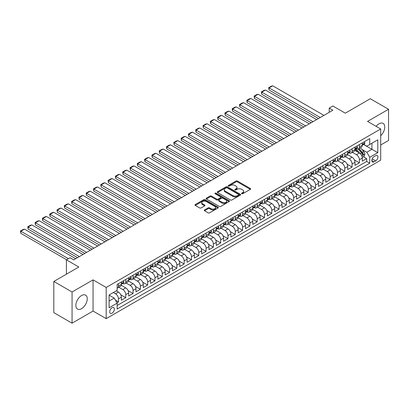 <?xml version="1.0" encoding="UTF-8"?>
<svg xmlns="http://www.w3.org/2000/svg" width="409" height="409" viewBox="0 0 409 409"><rect width="100%" height="100%" fill="white"/><g stroke="black" fill="none" stroke-linecap="round" stroke-linejoin="round"><path stroke-width="0.61" d="M241.719 193.733A0.711 0.409 0 0 0 242.721 193.733L250.334 189.336A1.012 0.583 0 0 0 250.63 188.922A1.012 0.583 0 0 0 250.334 188.508L237.435 181.059A1.012 0.583 0 0 0 236.003 181.059L228.391 185.456A0.711 0.409 0 0 0 228.181 185.747A0.711 0.409 0 0 0 228.391 186.039A0.711 0.409 0 0 0 229.393 186.039L230.379 185.466A3.241 1.871 0 0 1 234.965 185.466L236.039 186.09A3.241 1.871 0 0 1 236.99 187.414A3.241 1.871 0 0 1 236.039 188.738L235.052 189.306A0.711 0.409 0 0 0 234.843 189.597A0.711 0.409 0 0 0 235.052 189.883A0.711 0.409 0 0 0 236.054 189.883L237.041 189.316A3.241 1.871 0 0 1 241.627 189.316L242.701 189.934A3.241 1.871 0 0 1 243.652 191.259A3.241 1.871 0 0 1 242.701 192.583L241.719 193.155A0.711 0.409 0 0 0 241.509 193.442A0.711 0.409 0 0 0 241.719 193.733L241.719 193.155M81.555 308.683A8.052 4.647 120 0 0 86.815 301.586A8.052 4.647 120 0 0 85.583 295.134A8.052 4.647 120 0 0 81.555 295.533A8.052 4.647 120 0 0 76.294 302.629A8.052 4.647 120 0 0 77.531 309.081A8.052 4.647 120 0 0 81.555 308.683M380.702 135.696A8.052 4.647 120 0 0 383.085 123.375A8.052 4.647 120 0 0 379.061 123.774A8.052 4.647 120 0 0 376.162 126.355M112.035 313.171A3.303 1.907 120 0 0 114.193 310.262A3.303 1.907 120 0 0 113.687 307.614A3.303 1.907 120 0 0 112.035 307.778A3.303 1.907 120 0 0 109.878 310.692A3.303 1.907 120 0 0 110.384 313.335A3.303 1.907 120 0 0 112.035 313.171M204.541 209.94A1.012 0.583 0 0 0 204.244 210.354A1.012 0.583 0 0 0 204.541 210.768L208.161 212.859A1.012 0.583 0 0 0 209.597 212.859L218.053 207.976A1.012 0.583 0 0 0 218.35 207.562A1.012 0.583 0 0 0 218.053 207.148L205.154 199.699A1.012 0.583 0 0 0 203.718 199.699L195.262 204.582A1.012 0.583 0 0 0 194.965 204.996A1.012 0.583 0 0 0 195.262 205.41L199.633 207.936A1.012 0.583 0 0 0 201.07 207.936L204.689 205.845A1.012 0.583 0 0 0 204.986 205.43A1.012 0.583 0 0 0 204.689 205.016L202.516 203.764A2.71 1.564 0 0 1 201.724 202.659A2.71 1.564 0 0 1 203.401 201.213A2.71 1.564 0 0 1 206.351 201.55L214.843 206.453A2.71 1.564 0 0 1 215.64 207.562A2.71 1.564 0 0 1 213.963 209.009A2.71 1.564 0 0 1 211.008 208.667L209.597 207.849A1.012 0.583 0 0 0 208.161 207.849L204.541 209.94L204.541 210.768L208.161 208.692L208.161 207.849M380.702 144.996L388.55 140.466L388.55 109.275L370.298 98.733L345.293 113.17L332.88 106.008L329.23 108.114L332.88 110.22L73.707 259.853L70.057 257.747L66.406 259.853L66.406 274.183M72.066 291.99L72.066 323.187L93.058 311.065L93.058 279.874L72.066 291.99L53.814 281.453L78.819 267.021L66.406 259.853M93.058 279.874L106.197 287.461L380.702 128.978L380.702 160.17L106.197 318.652L106.197 287.461M388.55 109.275L367.558 121.391L380.702 128.978M230.451 199.991A1.012 0.583 0 0 0 231.883 199.991L240.339 195.108A1.012 0.583 0 0 0 240.635 194.694A1.012 0.583 0 0 0 240.339 194.28L227.44 186.831A1.012 0.583 0 0 0 226.008 186.831L217.552 191.714A1.012 0.583 0 0 0 217.251 192.128A1.012 0.583 0 0 0 217.552 192.542L230.451 199.991M215.359 193.886A0.711 0.409 0 0 1 216.08 193.984L216.08 193.14L229.193 200.712A1.012 0.583 0 0 1 229.49 201.126A1.012 0.583 0 0 1 229.193 201.54L220.737 206.422A1.012 0.583 0 0 1 219.306 206.422L206.407 198.978L210.027 196.903L210.027 196.059L206.407 198.15A1.012 0.583 0 0 0 206.11 198.564A1.012 0.583 0 0 0 206.407 198.978L206.407 198.15M210.027 196.903A1.012 0.583 0 0 1 211.458 196.903L211.458 196.059A1.012 0.583 0 0 0 210.027 196.059M211.458 196.059L216.688 199.081A1.012 0.583 0 0 0 218.125 199.081L220.523 197.695A1.012 0.583 0 0 0 220.819 197.281A1.012 0.583 0 0 0 220.523 196.867L215.078 193.723A0.711 0.409 0 0 1 214.868 193.431A0.711 0.409 0 0 1 215.308 193.053A0.711 0.409 0 0 1 216.08 193.14M72.066 323.187L53.814 312.645L53.814 281.453M116.948 302.793L118.462 301.919L115.43 300.17M113.349 292.522L115.542 293.785A4.131 2.382 60 0 1 118.462 298.841L121.381 297.159L121.381 300.232L125.762 297.706L120.824 294.853M118.794 287.23L122.843 289.567A4.131 2.382 60 0 1 125.762 294.628L128.682 292.941L128.682 296.019L133.063 293.488L128.124 290.641M126.095 283.018L130.144 285.354A4.131 2.382 60 0 1 133.063 290.41L135.982 288.728L135.982 291.801L140.364 289.275L135.425 286.423M133.395 278.805L137.444 281.141A4.131 2.382 60 0 1 140.364 286.198L143.283 284.511L143.283 287.588L147.664 285.058L142.726 282.21M140.696 274.587L144.745 276.924A4.131 2.382 60 0 1 147.664 281.98L150.584 280.298L150.584 283.376L154.965 280.845L150.026 277.992M147.997 270.375L152.046 272.711A4.131 2.382 60 0 1 154.965 277.767L157.884 276.08L157.884 279.158L162.266 276.627L157.327 273.779M155.297 266.157L159.346 268.493A4.131 2.382 60 0 1 162.266 273.555L165.185 271.867L165.185 274.945L169.566 272.414L164.628 269.562M162.598 261.944L166.647 264.28A4.131 2.382 60 0 1 169.566 269.337L172.486 267.65L172.486 270.727L176.867 268.202L171.928 265.349M169.899 257.726L173.948 260.063A4.131 2.382 60 0 1 176.867 265.124L179.786 263.437L179.786 266.515L184.168 263.984L179.229 261.136M177.199 253.514L181.248 255.85A4.131 2.382 60 0 1 184.168 260.906L187.087 259.219L187.087 262.297L191.468 259.771L186.53 256.918M184.5 249.296L188.549 251.632A4.131 2.382 60 0 1 191.468 256.694L194.387 255.006L194.387 258.084L198.769 255.553L193.83 252.706M191.801 245.083L195.85 247.419A4.131 2.382 60 0 1 198.769 252.476L201.688 250.794L201.688 253.866L206.07 251.341L201.131 248.488M199.101 240.87L203.15 243.207A4.131 2.382 60 0 1 206.07 248.263L208.989 246.576L208.989 249.654L213.37 247.123L208.432 244.275M206.402 236.653L210.451 238.989A4.131 2.382 60 0 1 213.37 244.045L216.289 242.363L216.289 245.436L220.671 242.91L215.732 240.057M213.702 232.44L217.752 234.776A4.131 2.382 60 0 1 220.671 239.832L223.59 238.145L223.59 241.223L227.971 238.692L223.033 235.845M221.003 228.222L225.052 230.558A4.131 2.382 60 0 1 227.971 235.62L230.891 233.933L230.891 237.01L235.272 234.48L230.333 231.627M228.304 224.009L232.353 226.346A4.131 2.382 60 0 1 235.272 231.402L238.191 229.715L238.191 232.793L242.573 230.262L237.634 227.414M235.604 219.791L239.654 222.128A4.131 2.382 60 0 1 242.573 227.189L245.492 225.502L245.492 228.58L249.873 226.049L244.935 223.196M242.905 215.579L246.954 217.915A4.131 2.382 60 0 1 249.873 222.971L252.793 221.284L252.793 224.362L257.174 221.836L252.235 218.984M250.206 211.361L254.255 213.697A4.131 2.382 60 0 1 257.174 218.759L260.093 217.072L260.093 220.149L264.475 217.619L259.536 214.771M257.506 207.148L261.555 209.485A4.131 2.382 60 0 1 264.475 214.541L267.394 212.854L267.394 215.932L271.775 213.406L266.837 210.553M264.807 202.93L268.856 205.267A4.131 2.382 60 0 1 271.775 210.328L274.695 208.641L274.695 211.719L279.076 209.188L274.137 206.34M272.108 198.718L276.157 201.054A4.131 2.382 60 0 1 279.076 206.11L281.995 204.428L281.995 207.501L286.377 204.975L281.438 202.123M279.408 194.505L283.457 196.841A4.131 2.382 60 0 1 286.377 201.898L289.296 200.211L289.296 203.288L293.677 200.758L288.739 197.91M286.709 190.287L290.758 192.624A4.131 2.382 60 0 1 293.677 197.68L296.597 195.998L296.597 199.076L300.978 196.545L296.039 193.692M294.01 186.075L298.059 188.411A4.131 2.382 60 0 1 300.978 193.467L303.897 191.78L303.897 194.858L308.279 192.327L303.34 189.479M301.31 181.857L305.359 184.193A4.131 2.382 60 0 1 308.279 189.255L311.198 187.567L311.198 190.645L315.579 188.114L310.641 185.262M308.611 177.644L312.66 179.98A4.131 2.382 60 0 1 315.579 185.037L318.499 183.35L318.499 186.427L322.88 183.902L317.941 181.049M315.912 173.426L319.961 175.763A4.131 2.382 60 0 1 322.88 180.824L325.799 179.137L325.799 182.215L330.181 179.684L325.242 176.831M323.212 169.214L327.261 171.55A4.131 2.382 60 0 1 330.181 176.606L333.1 174.919L333.1 177.997L337.481 175.471L332.543 172.618M330.513 164.996L334.562 167.332A4.131 2.382 60 0 1 337.481 172.393L340.4 170.706L340.4 173.784L344.782 171.253L339.843 168.406M337.814 160.783L341.863 163.119A4.131 2.382 60 0 1 344.782 168.176L347.701 166.494L347.701 169.566L352.083 167.041L347.144 164.188M345.114 156.565L349.163 158.907A4.131 2.382 60 0 1 352.083 163.963L355.002 162.276L355.002 165.354L359.383 162.823L359.383 159.745A4.131 2.382 -120 0 0 356.464 154.689L352.415 152.352M354.445 159.975L359.383 162.823M121.381 297.159A4.131 2.382 -120 0 0 118.462 292.098L116.274 290.835M128.682 292.941A4.131 2.382 -120 0 0 125.762 287.885L121.248 285.277M135.982 288.728A4.131 2.382 -120 0 0 133.063 283.667L128.549 281.06M143.283 284.511A4.131 2.382 -120 0 0 140.364 279.454L135.849 276.847M150.584 280.298A4.131 2.382 -120 0 0 147.664 275.237L143.15 272.629M157.884 276.08A4.131 2.382 -120 0 0 154.965 271.024L150.451 268.416M165.185 271.867A4.131 2.382 -120 0 0 162.266 266.806L157.751 264.204M172.486 267.65A4.131 2.382 -120 0 0 169.566 262.593L165.052 259.986M179.786 263.437A4.131 2.382 -120 0 0 176.867 258.381L172.353 255.773M187.087 259.219A4.131 2.382 -120 0 0 184.168 254.163L179.653 251.555M194.387 255.006A4.131 2.382 -120 0 0 191.468 249.95L186.954 247.343M201.688 250.794A4.131 2.382 -120 0 0 198.769 245.732L194.255 243.125M208.989 246.576A4.131 2.382 -120 0 0 206.07 241.52L201.555 238.912M216.289 242.363A4.131 2.382 -120 0 0 213.37 237.302L208.856 234.694M223.59 238.145A4.131 2.382 -120 0 0 220.671 233.089L216.156 230.482M230.891 233.933A4.131 2.382 -120 0 0 227.971 228.871L223.457 226.269M238.191 229.715A4.131 2.382 -120 0 0 235.272 224.659L230.758 222.051M245.492 225.502A4.131 2.382 -120 0 0 242.573 220.441L238.058 217.839M252.793 221.284A4.131 2.382 -120 0 0 249.873 216.228L245.359 213.621M260.093 217.072A4.131 2.382 -120 0 0 257.174 212.015L252.66 209.408M267.394 212.854A4.131 2.382 -120 0 0 264.475 207.798L259.96 205.19M274.695 208.641A4.131 2.382 -120 0 0 271.775 203.585L267.261 200.977M281.995 204.428A4.131 2.382 -120 0 0 279.076 199.367L274.562 196.76M289.296 200.211A4.131 2.382 -120 0 0 286.377 195.154L281.862 192.547M296.597 195.998A4.131 2.382 -120 0 0 293.677 190.937L289.163 188.329M303.897 191.78A4.131 2.382 -120 0 0 300.978 186.724L296.464 184.116M311.198 187.567A4.131 2.382 -120 0 0 308.279 182.506L303.764 179.904M318.499 183.35A4.131 2.382 -120 0 0 315.579 178.293L311.065 175.686M325.799 179.137A4.131 2.382 -120 0 0 322.88 174.081L318.366 171.473M333.1 174.919A4.131 2.382 -120 0 0 330.181 169.863L325.666 167.255M340.4 170.706A4.131 2.382 -120 0 0 337.481 165.65L332.967 163.043M347.701 166.494A4.131 2.382 -120 0 0 344.782 161.432L340.268 158.825M355.002 162.276A4.131 2.382 -120 0 0 352.083 157.22L347.568 154.612M375.666 155.66L374.056 156.586A3.2 1.846 120 0 0 371.965 159.408A3.2 1.846 120 0 0 372.456 161.969A3.2 1.846 120 0 0 374.056 161.811L375.666 160.885A3.2 1.846 120 0 0 377.758 158.063A3.2 1.846 120 0 0 377.267 155.502A3.2 1.846 120 0 0 375.666 155.66M109.116 301.034L114.229 298.084L117.148 303.141L117.148 309.04L369.751 163.201L369.751 157.301L366.832 152.245L361.929 149.418M117.148 303.141L109.116 307.778L109.116 294.966L117.148 290.329L117.148 284.429L369.751 138.59L369.751 144.489L377.783 139.852L377.783 152.664L369.751 157.301M122.802 283.478L122.843 283.498A4.131 2.382 60 0 0 124.909 283.703L127.828 282.016A4.131 2.382 -120 0 0 128.682 280.129L128.682 277.767M130.103 279.26L130.144 279.286A4.131 2.382 60 0 0 132.209 279.49L135.128 277.803A4.131 2.382 -120 0 0 135.982 275.911L135.982 273.555M137.404 275.047L137.444 275.068A4.131 2.382 60 0 0 139.51 275.272L142.429 273.59A4.131 2.382 -120 0 0 143.283 271.699L143.283 269.337M144.704 270.835L144.745 270.855A4.131 2.382 60 0 0 146.811 271.06L149.73 269.373A4.131 2.382 -120 0 0 150.584 267.481L150.584 265.124M152.005 266.617L152.046 266.637A4.131 2.382 60 0 0 154.111 266.842L157.03 265.16A4.131 2.382 -120 0 0 157.884 263.268L157.884 260.906M159.305 262.404L159.346 262.425A4.131 2.382 60 0 0 161.412 262.629L164.331 260.942A4.131 2.382 -120 0 0 165.185 259.05L165.185 256.694M166.606 258.186L166.647 258.212A4.131 2.382 60 0 0 168.713 258.416L171.632 256.729A4.131 2.382 -120 0 0 172.486 254.838L172.486 252.476M173.907 253.974L173.948 253.994A4.131 2.382 60 0 0 176.013 254.199L178.932 252.511A4.131 2.382 -120 0 0 179.786 250.625L179.786 248.263M181.207 249.756L181.248 249.781A4.131 2.382 60 0 0 183.314 249.986L186.233 248.299A4.131 2.382 -120 0 0 187.087 246.407L187.087 244.045M188.508 245.543L188.549 245.564A4.131 2.382 60 0 0 190.614 245.768L193.534 244.081A4.131 2.382 -120 0 0 194.387 242.194L194.387 239.832M195.809 241.325L195.85 241.351A4.131 2.382 60 0 0 197.915 241.555L200.834 239.868A4.131 2.382 -120 0 0 201.688 237.977L201.688 235.615M203.109 237.113L203.15 237.133A4.131 2.382 60 0 0 205.216 237.338L208.135 235.656A4.131 2.382 -120 0 0 208.989 233.764L208.989 231.402M210.41 232.9L210.451 232.92A4.131 2.382 60 0 0 212.516 233.125L215.436 231.438A4.131 2.382 -120 0 0 216.289 229.546L216.289 227.189M217.711 228.682L217.752 228.703A4.131 2.382 60 0 0 219.817 228.907L222.736 227.225A4.131 2.382 -120 0 0 223.59 225.333L223.59 222.971M225.011 224.469L225.052 224.49A4.131 2.382 60 0 0 227.118 224.694L230.037 223.007A4.131 2.382 -120 0 0 230.891 221.116L230.891 218.759M232.312 220.252L232.353 220.272A4.131 2.382 60 0 0 234.418 220.477L237.338 218.795A4.131 2.382 -120 0 0 238.191 216.903L238.191 214.541M239.613 216.039L239.654 216.059A4.131 2.382 60 0 0 241.719 216.264L244.638 214.577A4.131 2.382 -120 0 0 245.492 212.685L245.492 210.328M246.913 211.821L246.954 211.847A4.131 2.382 60 0 0 249.02 212.051L251.939 210.364A4.131 2.382 -120 0 0 252.793 208.472L252.793 206.11M254.214 207.608L254.255 207.629A4.131 2.382 60 0 0 256.32 207.833L259.24 206.146A4.131 2.382 -120 0 0 260.093 204.26L260.093 201.898M261.515 203.391L261.555 203.416A4.131 2.382 60 0 0 263.621 203.621L266.54 201.934A4.131 2.382 -120 0 0 267.394 200.042L267.394 197.68M268.815 199.178L268.856 199.198A4.131 2.382 60 0 0 270.922 199.403L273.841 197.716A4.131 2.382 -120 0 0 274.695 195.829L274.695 193.467M276.116 194.96L276.157 194.986A4.131 2.382 60 0 0 278.222 195.19L281.141 193.503A4.131 2.382 -120 0 0 281.995 191.611L281.995 189.255M283.417 190.747L283.457 190.768A4.131 2.382 60 0 0 285.523 190.972L288.442 189.29A4.131 2.382 -120 0 0 289.296 187.399L289.296 185.037M290.717 186.535L290.758 186.555A4.131 2.382 60 0 0 292.824 186.76L295.743 185.072A4.131 2.382 -120 0 0 296.597 183.181L296.597 180.824M298.018 182.317L298.059 182.337A4.131 2.382 60 0 0 300.124 182.542L303.043 180.86A4.131 2.382 -120 0 0 303.897 178.968L303.897 176.606M305.319 178.104L305.359 178.125A4.131 2.382 60 0 0 307.425 178.329L310.344 176.642A4.131 2.382 -120 0 0 311.198 174.75L311.198 172.393M312.619 173.886L312.66 173.912A4.131 2.382 60 0 0 314.726 174.116L317.645 172.429A4.131 2.382 -120 0 0 318.499 170.538L318.499 168.176M319.92 169.674L319.961 169.694A4.131 2.382 60 0 0 322.026 169.899L324.945 168.211A4.131 2.382 -120 0 0 325.799 166.325L325.799 163.963M327.22 165.456L327.261 165.481A4.131 2.382 60 0 0 329.327 165.686L332.246 163.999A4.131 2.382 -120 0 0 333.1 162.107L333.1 159.745M334.521 161.243L334.562 161.264A4.131 2.382 60 0 0 336.627 161.468L339.547 159.781A4.131 2.382 -120 0 0 340.4 157.894L340.4 155.532M341.822 157.025L341.863 157.051A4.131 2.382 60 0 0 343.928 157.255L346.847 155.568A4.131 2.382 -120 0 0 347.701 153.677L347.701 151.315M349.122 152.813L349.163 152.833A4.131 2.382 60 0 0 351.229 153.038L354.148 151.356A4.131 2.382 -120 0 0 355.002 149.464L355.002 147.102M117.148 305.503L366.684 161.432L366.684 158.61L362.302 161.136L362.302 158.063A4.131 2.382 -120 0 0 359.383 153.002L354.869 150.394M356.423 148.6L356.464 148.62A4.131 2.382 -120 0 0 358.529 148.825A4.131 2.382 -120 0 0 359.383 146.933L359.383 144.571M358.529 148.825L361.449 147.138A4.131 2.382 -120 0 0 362.302 145.246L362.302 142.889M118.462 283.667L118.462 286.029A4.131 2.382 60 0 1 117.608 287.921A4.131 2.382 60 0 1 117.148 288.084M117.608 287.921L120.527 286.234A4.131 2.382 -120 0 0 121.381 284.342L121.381 281.98M125.762 279.454L125.762 281.811A4.131 2.382 60 0 1 124.909 283.703M133.063 275.237L133.063 277.599A4.131 2.382 60 0 1 132.209 279.49M140.364 271.024L140.364 273.386A4.131 2.382 60 0 1 139.51 275.272M147.664 266.806L147.664 269.168A4.131 2.382 60 0 1 146.811 271.06M154.965 262.593L154.965 264.955A4.131 2.382 60 0 1 154.111 266.842M162.266 258.381L162.266 260.738A4.131 2.382 60 0 1 161.412 262.629M169.566 254.163L169.566 256.525A4.131 2.382 60 0 1 168.713 258.416M176.867 249.95L176.867 252.307A4.131 2.382 60 0 1 176.013 254.199M184.168 245.732L184.168 248.094A4.131 2.382 60 0 1 183.314 249.986M191.468 241.52L191.468 243.876A4.131 2.382 60 0 1 190.614 245.768M198.769 237.302L198.769 239.664A4.131 2.382 60 0 1 197.915 241.555M206.07 233.089L206.07 235.451A4.131 2.382 60 0 1 205.216 237.338M213.37 228.871L213.37 231.233A4.131 2.382 60 0 1 212.516 233.125M220.671 224.659L220.671 227.021A4.131 2.382 60 0 1 219.817 228.907M227.971 220.441L227.971 222.803A4.131 2.382 60 0 1 227.118 224.694M235.272 216.228L235.272 218.59A4.131 2.382 60 0 1 234.418 220.477M242.573 212.015L242.573 214.372A4.131 2.382 60 0 1 241.719 216.264M249.873 207.798L249.873 210.16A4.131 2.382 60 0 1 249.02 212.051M257.174 203.585L257.174 205.942A4.131 2.382 60 0 1 256.32 207.833M264.475 199.367L264.475 201.729A4.131 2.382 60 0 1 263.621 203.621M271.775 195.154L271.775 197.511A4.131 2.382 60 0 1 270.922 199.403M279.076 190.937L279.076 193.299A4.131 2.382 60 0 1 278.222 195.19M286.377 186.724L286.377 189.086A4.131 2.382 60 0 1 285.523 190.972M293.677 182.506L293.677 184.868A4.131 2.382 60 0 1 292.824 186.76M300.978 178.293L300.978 180.655A4.131 2.382 60 0 1 300.124 182.542M308.279 174.076L308.279 176.437A4.131 2.382 60 0 1 307.425 178.329M315.579 169.863L315.579 172.225A4.131 2.382 60 0 1 314.726 174.116M322.88 165.65L322.88 168.007A4.131 2.382 60 0 1 322.026 169.899M330.181 161.432L330.181 163.794A4.131 2.382 60 0 1 329.327 165.686M337.481 157.22L337.481 159.576A4.131 2.382 60 0 1 336.627 161.468M344.782 153.002L344.782 155.364A4.131 2.382 60 0 1 343.928 157.255M352.083 148.789L352.083 151.146A4.131 2.382 60 0 1 351.229 153.038M352.083 163.963L352.083 167.041M344.782 168.176L344.782 171.253M337.481 172.393L337.481 175.471M330.181 176.606L330.181 179.684M322.88 180.824L322.88 183.902M315.579 185.037L315.579 188.114M308.279 189.255L308.279 192.327M300.978 193.467L300.978 196.545M293.677 197.68L293.677 200.758M286.377 201.898L286.377 204.975M279.076 206.11L279.076 209.188M271.775 210.328L271.775 213.406M264.475 214.541L264.475 217.619M257.174 218.759L257.174 221.836M249.873 222.971L249.873 226.049M242.573 227.189L242.573 230.262M235.272 231.402L235.272 234.48M227.971 235.62L227.971 238.692M220.671 239.832L220.671 242.91M213.37 244.045L213.37 247.123M206.07 248.263L206.07 251.341M198.769 252.476L198.769 255.553M191.468 256.694L191.468 259.771M184.168 260.906L184.168 263.984M176.867 265.124L176.867 268.202M169.566 269.337L169.566 272.414M162.266 273.555L162.266 276.627M154.965 277.767L154.965 280.845M147.664 281.98L147.664 285.058M140.364 286.198L140.364 289.275M133.063 290.41L133.063 293.488M125.762 294.628L125.762 297.706M118.462 298.841L118.462 301.919M114.229 298.084L109.116 295.134M366.832 152.245L371.939 149.295L371.939 143.227L377.783 139.852M363.581 144.469L377.783 152.664M363.724 144.382L366.832 146.177L369.751 144.489M93.058 311.065L106.197 318.652M329.23 108.114L329.23 112.327M363.361 156.693L366.684 158.61M366.684 161.432L369.751 163.201M242 193.83L242.701 193.426A3.241 1.871 0 0 0 243.652 192.102L243.652 191.259M236.99 187.414L236.99 188.258A3.241 1.871 0 0 1 236.039 189.582L235.339 189.986M250.334 188.508L250.334 189.336L237.435 181.903A1.012 0.583 0 0 0 236.003 181.903L228.672 186.136M240.323 195.113L227.44 187.675A1.012 0.583 0 0 0 226.008 187.675L217.562 192.552M238.544 194.986A0.711 0.409 0 0 0 238.754 194.694A0.711 0.409 0 0 0 238.544 194.403L227.225 187.869A0.711 0.409 0 0 0 226.223 187.869L225.18 188.467A3.241 1.871 0 0 0 224.234 189.791A3.241 1.871 0 0 0 225.18 191.115L232.92 195.584A3.241 1.871 0 0 0 237.506 195.584L238.544 194.986L238.544 195.824A0.711 0.409 0 0 0 238.754 195.538L238.754 194.694M224.234 189.791L224.234 190.635A3.241 1.871 0 0 0 225.18 191.959L225.18 191.115M238.544 195.824L237.506 196.427A3.241 1.871 0 0 1 232.92 196.427L225.18 191.959M211.458 196.903L216.688 199.924A1.012 0.583 0 0 0 218.125 199.924L220.523 198.539A1.012 0.583 0 0 0 220.819 198.125L220.819 197.281M216.08 193.984L229.183 201.55M222.118 202.215A2.71 1.564 0 0 0 225.073 202.552A2.71 1.564 0 0 0 226.744 201.105A2.71 1.564 0 0 0 225.952 200.001L222.961 198.273A1.012 0.583 0 0 0 221.525 198.273L219.127 199.658A1.012 0.583 0 0 0 218.83 200.073A1.012 0.583 0 0 0 219.127 200.487L222.118 202.215L222.118 203.058A2.71 1.564 0 0 0 225.073 203.396A2.71 1.564 0 0 0 226.744 201.949L226.744 201.105M218.83 200.073L218.83 200.916A1.012 0.583 0 0 0 219.127 201.33L219.127 200.487M222.118 203.058L219.127 201.33M215.64 207.562L215.64 208.406A2.71 1.564 0 0 1 213.963 209.848A2.71 1.564 0 0 1 211.008 209.51L209.597 208.692A1.012 0.583 0 0 0 208.161 208.692M201.724 202.659L201.724 203.503A2.71 1.564 0 0 0 202.516 204.607L202.516 203.764M204.689 205.016L204.689 205.845L202.516 204.607M218.053 207.148L218.053 207.976L205.154 200.543A1.012 0.583 0 0 0 203.718 200.543L195.277 205.415L195.262 204.582M362.241 157.337L364.128 156.248L364.859 154.142A2.735 1.58 -120 0 0 363.795 151.57L360.457 147.71M359.787 153.268L355.978 148.856M269.076 106.892L303.861 126.974L254.475 98.462L254.071 96.12L256.627 94.648L258.125 94.244L254.475 96.355L254.475 98.462M357.619 151.984L355.406 149.423A6.554 3.783 -120 0 0 355.206 149.193M358.156 148.973L361.53 152.879A2.735 1.58 60 0 1 362.507 154.766C362.916 155.313 363.207 155.144 363.381 154.259A2.735 1.58 -120 0 0 362.405 152.373L359.071 148.513M358.356 148.907L361.98 153.104A1.396 0.803 60 0 1 362.333 153.651L363.381 154.259M362.507 154.766L362.706 155.088M320.288 117.49L269.076 87.925L269.076 90.031L318.463 118.544M364.24 141.77L364.859 142.843A2.735 1.58 60 0 1 364.291 144.055L362.906 144.858A2.735 1.58 -120 0 0 363.381 144.224L363.325 143.983M323.938 115.384L272.726 85.813L269.076 87.925L268.672 87.69L271.228 86.217L272.726 85.813M362.394 144.985L362.405 144.985A2.735 1.58 -120 0 0 362.906 144.858M363.028 144.024L363.381 144.224L362.507 144.73A2.735 1.58 60 0 1 362.302 145.123M269.076 90.031L268.672 87.69M312.987 121.708L261.775 92.137L261.775 94.244L311.162 122.761M356.939 145.987L357.558 147.061A2.735 1.58 60 0 1 356.991 148.273L355.605 149.07A2.735 1.58 -120 0 0 356.081 148.441L356.024 148.196M316.638 119.597L265.426 90.031L261.775 92.137L261.371 91.907L263.928 90.43L265.426 90.031M355.094 149.198L355.104 149.198A2.735 1.58 -120 0 0 355.605 149.07M355.728 148.237L356.081 148.441L355.206 148.948A2.735 1.58 60 0 1 355.002 149.336M261.775 94.244L261.371 91.907M305.687 125.921L254.071 96.12M349.639 150.2L350.257 151.274A2.735 1.58 60 0 1 349.69 152.485L348.304 153.288A2.735 1.58 -120 0 0 348.78 152.654L348.724 152.414M309.337 123.815L258.125 94.244M347.793 153.416L347.803 153.416A2.735 1.58 -120 0 0 348.304 153.288M348.427 152.45L348.78 152.654L347.906 153.16A2.735 1.58 60 0 1 347.701 153.549M298.386 130.139L247.174 100.568L247.174 102.674L296.561 131.192M342.338 154.413L342.957 155.492A2.735 1.58 60 0 1 342.389 156.698L341.004 157.501A2.735 1.58 -120 0 0 341.479 156.872L341.423 156.627M302.036 128.027L250.824 98.462L247.174 100.568L246.77 100.338L249.326 98.86L250.824 98.462M340.493 157.629L340.503 157.629A2.735 1.58 -120 0 0 341.004 157.501M341.126 156.667L341.479 156.872L340.605 157.378A2.735 1.58 60 0 1 340.4 157.767M247.174 102.674L246.77 100.338M291.085 134.351L239.873 104.786L239.873 106.892L289.26 135.405M335.037 158.631L335.656 159.704A2.735 1.58 60 0 1 335.089 160.916L333.703 161.719A2.735 1.58 -120 0 0 334.179 161.085L334.122 160.844M294.736 132.245L243.524 102.674L239.873 104.786L239.469 104.551L242.026 103.078L243.524 102.674M333.192 161.846L333.202 161.846A2.735 1.58 -120 0 0 333.703 161.719M333.826 160.88L334.179 161.085L333.304 161.591A2.735 1.58 60 0 1 333.1 161.979M239.873 106.892L239.469 104.551M283.785 138.564L232.573 108.998L232.573 111.105L281.959 139.622M327.737 162.843L328.355 163.922A2.735 1.58 60 0 1 327.788 165.129L326.402 165.931A2.735 1.58 -120 0 0 326.878 165.302L326.822 165.057M287.435 136.458L236.223 106.892L232.573 108.998L232.169 108.768L234.725 107.291L236.223 106.892M325.891 166.059L325.901 166.059A2.735 1.58 -120 0 0 326.402 165.931M326.525 165.098L326.878 165.302L326.004 165.809A2.735 1.58 60 0 1 325.799 166.197M232.573 111.105L232.169 108.768M276.484 142.782L225.272 113.211L225.272 115.323L274.659 143.835M320.436 167.061L321.055 168.135A2.735 1.58 60 0 1 320.487 169.346L319.102 170.144A2.735 1.58 -120 0 0 319.577 169.515L319.521 169.275M280.134 140.676L228.922 111.105L225.272 113.211L224.868 112.981L227.424 111.509L228.922 111.105M318.591 170.272L318.601 170.272A2.735 1.58 -120 0 0 319.102 170.144M319.224 169.311L319.577 169.515L318.703 170.021A2.735 1.58 60 0 1 318.499 170.41M225.272 115.323L224.868 112.981M269.183 146.995L217.971 117.429L217.971 119.535L267.358 148.048M313.136 171.274L313.754 172.347A2.735 1.58 60 0 1 313.187 173.559L311.801 174.362A2.735 1.58 -120 0 0 312.277 173.733L312.22 173.488M272.834 144.888L221.622 115.323L217.971 117.429L217.568 117.199L220.124 115.721L221.622 115.323M311.29 174.49L311.3 174.49A2.735 1.58 -120 0 0 311.801 174.362M311.924 173.528L312.277 173.733L311.402 174.239A2.735 1.58 60 0 1 311.198 174.628M217.971 119.535L217.568 117.199M261.883 151.212L210.671 121.642L210.671 123.753L260.058 152.266M305.835 175.492L306.453 176.565A2.735 1.58 60 0 1 305.886 177.777L304.5 178.575A2.735 1.58 -120 0 0 304.976 177.946L304.92 177.705M265.533 149.106L214.321 119.535L210.671 121.642L210.267 121.412L212.823 119.934L214.321 119.535M303.989 178.702L303.999 178.702A2.735 1.58 -120 0 0 304.5 178.575M304.623 177.741L304.976 177.946L304.102 178.452A2.735 1.58 60 0 1 303.897 178.84M210.671 123.753L210.267 121.412M254.582 155.425L203.37 125.86L203.37 127.966L252.757 156.478M298.534 179.704L299.153 180.778A2.735 1.58 60 0 1 298.585 181.99L297.2 182.792A2.735 1.58 -120 0 0 297.675 182.158L297.619 181.918M258.232 153.319L207.02 123.753L203.37 125.86L202.966 125.624L205.522 124.152L207.02 123.753M296.689 182.92L296.699 182.92A2.735 1.58 -120 0 0 297.2 182.792M297.323 181.959L297.675 182.158L296.801 182.665A2.735 1.58 60 0 1 296.597 183.058M203.37 127.966L202.966 125.624M247.281 159.643L196.069 130.072L196.069 132.179L245.456 160.696M291.234 183.922L291.852 184.996A2.735 1.58 60 0 1 291.285 186.207L289.899 187.005A2.735 1.58 -120 0 0 290.375 186.376L290.318 186.131M250.932 157.537L199.72 127.966L196.069 130.072L195.666 129.842L198.222 128.365L199.72 127.966M289.388 187.133L289.398 187.133A2.735 1.58 -120 0 0 289.899 187.005M290.022 186.172L290.375 186.376L289.5 186.882A2.735 1.58 60 0 1 289.296 187.271M196.069 132.179L195.666 129.842M239.981 163.856L188.769 134.29L188.769 136.396L238.156 164.909M283.933 188.135L284.552 189.209A2.735 1.58 60 0 1 283.984 190.42L282.599 191.223A2.735 1.58 -120 0 0 283.074 190.589L283.018 190.349M243.631 161.749L192.419 132.179L188.769 134.29L188.365 134.055L190.921 132.582L192.419 132.179M282.087 191.351L282.098 191.351A2.735 1.58 -120 0 0 282.599 191.223M282.721 190.389L283.074 190.589L282.2 191.095A2.735 1.58 60 0 1 281.995 191.484M188.769 136.396L188.365 134.055M232.68 168.073L181.468 138.503L181.468 140.609L230.855 169.127M276.632 192.348L277.251 193.426A2.735 1.58 60 0 1 276.683 194.633L275.298 195.436A2.735 1.58 -120 0 0 275.773 194.807L275.717 194.561M236.33 165.962L185.119 136.396L181.468 138.503L181.064 138.273L183.621 136.795L185.119 136.396M274.787 195.563L274.797 195.563A2.735 1.58 -120 0 0 275.298 195.436M275.421 194.602L275.773 194.807L274.899 195.313A2.735 1.58 60 0 1 274.695 195.701M181.468 140.609L181.064 138.273M225.379 172.286L174.168 142.721L174.168 144.827L223.554 173.339M269.332 196.565L269.95 197.639A2.735 1.58 60 0 1 269.383 198.851L267.997 199.653A2.735 1.58 -120 0 0 268.473 199.019L268.416 198.779M229.03 170.18L177.818 140.609L174.168 142.721L173.764 142.485L176.32 141.013L177.818 140.609M267.486 199.781L267.496 199.781A2.735 1.58 -120 0 0 267.997 199.653M268.12 198.815L268.473 199.019L267.598 199.526A2.735 1.58 60 0 1 267.394 199.914M174.168 144.827L173.764 142.485M218.079 176.504L166.867 146.933L166.867 149.04L216.254 177.557M262.031 200.778L262.65 201.857A2.735 1.58 60 0 1 262.082 203.063L260.697 203.866A2.735 1.58 -120 0 0 261.172 203.237L261.116 202.992M221.729 174.392L170.517 144.827L166.867 146.933L166.463 146.703L169.019 145.226L170.517 144.827M260.185 203.994L260.196 203.994A2.735 1.58 -120 0 0 260.697 203.866M260.819 203.033L261.172 203.237L260.298 203.743A2.735 1.58 60 0 1 260.093 204.132M166.867 149.04L166.463 146.703M210.778 180.717L159.566 151.146L159.566 153.257L208.953 181.77M254.73 204.996L255.349 206.07A2.735 1.58 60 0 1 254.781 207.281L253.396 208.079A2.735 1.58 -120 0 0 253.871 207.45L253.815 207.21M214.428 178.61L163.217 149.04L159.566 151.146L159.162 150.916L161.719 149.443L163.217 149.04M252.885 208.212L252.895 208.212A2.735 1.58 -120 0 0 253.396 208.079M253.519 207.245L253.871 207.45L252.997 207.956A2.735 1.58 60 0 1 252.793 208.345M159.566 153.257L159.162 150.916M203.477 184.929L152.266 155.364L152.266 157.47L201.652 185.988M247.43 209.209L248.048 210.282A2.735 1.58 60 0 1 247.481 211.494L246.095 212.297A2.735 1.58 -120 0 0 246.571 211.668L246.515 211.422M207.128 182.823L155.916 153.257L152.266 155.364L151.862 155.134L154.418 153.656L155.916 153.257M245.584 212.424L245.594 212.424A2.735 1.58 -120 0 0 246.095 212.297M246.218 211.463L246.571 211.668L245.697 212.174A2.735 1.58 60 0 1 245.492 212.562M152.266 157.47L151.862 155.134M196.177 189.147L144.965 159.576L144.965 161.688L194.352 190.2M240.129 213.426L240.748 214.5A2.735 1.58 60 0 1 240.18 215.712L238.795 216.509A2.735 1.58 -120 0 0 239.27 215.88L239.214 215.64M199.827 187.041L148.615 157.47L144.965 159.576L144.561 159.346L147.117 157.869L148.615 157.47M238.283 216.637L238.294 216.637A2.735 1.58 -120 0 0 238.795 216.509M238.917 215.676L239.27 215.88L238.396 216.387A2.735 1.58 60 0 1 238.191 216.775M144.965 161.688L144.561 159.346M188.876 193.36L137.664 163.794L137.664 165.901L187.051 194.413M232.828 217.639L233.447 218.713A2.735 1.58 60 0 1 232.879 219.924L231.494 220.727A2.735 1.58 -120 0 0 231.969 220.098L231.913 219.853M192.527 191.254L141.315 161.688L137.664 163.794L137.26 163.559L139.817 162.087L141.315 161.688M230.983 220.855L230.993 220.855A2.735 1.58 -120 0 0 231.494 220.727M231.617 219.894L231.969 220.098L231.095 220.599A2.735 1.58 60 0 1 230.891 220.993M137.664 165.901L137.26 163.559M181.576 197.578L130.364 168.007L130.364 170.118L179.75 198.631M225.528 221.857L226.146 222.931A2.735 1.58 60 0 1 225.579 224.142L224.193 224.94A2.735 1.58 -120 0 0 224.669 224.311L224.613 224.071M185.226 195.471L134.014 165.901L130.364 168.007L129.96 167.777L132.516 166.299L134.014 165.901M223.682 225.068L223.692 225.068A2.735 1.58 -120 0 0 224.193 224.94M224.316 224.106L224.669 224.311L223.795 224.817A2.735 1.58 60 0 1 223.59 225.206M130.364 170.118L129.96 167.777M174.275 201.79L123.063 172.225L123.063 174.331L172.45 202.844M218.227 226.07L218.846 227.143A2.735 1.58 60 0 1 218.278 228.355L216.893 229.158A2.735 1.58 -120 0 0 217.368 228.524L217.312 228.283M177.925 199.684L126.713 170.118L123.063 172.225L122.659 171.99L125.215 170.517L126.713 170.118M216.381 229.285L216.392 229.285A2.735 1.58 -120 0 0 216.893 229.158M217.015 228.324L217.368 228.524L216.494 229.03A2.735 1.58 60 0 1 216.289 229.423M123.063 174.331L122.659 171.99M166.974 206.008L115.762 176.437L115.762 178.544L165.149 207.061M210.926 230.287L211.545 231.361A2.735 1.58 60 0 1 210.978 232.573L209.592 233.37A2.735 1.58 -120 0 0 210.068 232.741L210.011 232.496M170.625 203.897L119.413 174.331L115.762 176.437L115.358 176.207L117.915 174.73L119.413 174.331M209.081 233.498L209.091 233.498A2.735 1.58 -120 0 0 209.592 233.37M209.715 232.537L210.068 232.741L209.193 233.248A2.735 1.58 60 0 1 208.989 233.636M115.762 178.544L115.358 176.207M159.674 210.221L108.462 180.655L108.462 182.762L157.848 211.274M203.626 234.5L204.244 235.574A2.735 1.58 60 0 1 203.677 236.785L202.291 237.588A2.735 1.58 -120 0 0 202.767 236.954L202.711 236.714M163.324 208.115L112.112 178.544L108.462 180.655L108.058 180.42L110.614 178.948L112.112 178.544M201.78 237.716L201.79 237.716A2.735 1.58 -120 0 0 202.291 237.588M202.414 236.75L202.767 236.954L201.893 237.46A2.735 1.58 60 0 1 201.688 237.849M108.462 182.762L108.058 180.42M152.373 214.439L101.161 184.868L101.161 186.974L150.548 215.492M196.325 238.713L196.944 239.792A2.735 1.58 60 0 1 196.376 240.998L194.991 241.801A2.735 1.58 -120 0 0 195.466 241.172L195.41 240.927M156.023 212.327L104.811 182.762L101.161 184.868L100.757 184.638L103.313 183.16L104.811 182.762M194.479 241.929L194.49 241.929A2.735 1.58 -120 0 0 194.991 241.801M195.113 240.967L195.466 241.172L194.592 241.678A2.735 1.58 60 0 1 194.387 242.067M101.161 186.974L100.757 184.638M145.072 218.651L93.86 189.086L93.86 191.192L143.247 219.705M189.024 242.931L189.643 244.004A2.735 1.58 60 0 1 189.076 245.216L187.69 246.019A2.735 1.58 -120 0 0 188.166 245.385L188.109 245.144M148.723 216.545L97.511 186.974L93.86 189.086L93.457 188.851L96.013 187.378L97.511 186.974M187.179 246.146L187.189 246.146A2.735 1.58 -120 0 0 187.69 246.019M187.813 245.18L188.166 245.385L187.291 245.891A2.735 1.58 60 0 1 187.087 246.279M93.86 191.192L93.457 188.851M137.772 222.869L86.56 193.299L86.56 195.405L135.946 223.922M181.724 247.143L182.342 248.222A2.735 1.58 60 0 1 181.775 249.429L180.389 250.231A2.735 1.58 -120 0 0 180.865 249.602L180.809 249.357M141.422 220.758L90.21 191.192L86.56 193.299L86.156 193.068L88.712 191.591L90.21 191.192M179.878 250.359L179.888 250.359A2.735 1.58 -120 0 0 180.389 250.231M180.512 249.398L180.865 249.602L179.991 250.109A2.735 1.58 60 0 1 179.786 250.497M86.56 195.405L86.156 193.068M130.471 227.082L79.259 197.511L79.259 199.623L128.646 228.135M174.423 251.361L175.042 252.435A2.735 1.58 60 0 1 174.474 253.646L173.089 254.444A2.735 1.58 -120 0 0 173.564 253.815L173.508 253.575M134.121 224.976L82.909 195.405L79.259 197.511L78.855 197.281L81.411 195.809L82.909 195.405M172.578 254.577L172.588 254.577A2.735 1.58 -120 0 0 173.089 254.444M173.212 253.611L173.564 253.815L172.69 254.321A2.735 1.58 60 0 1 172.486 254.71M79.259 199.623L78.855 197.281M123.17 231.295L71.958 201.729L71.958 203.835L121.345 232.353M167.123 255.574L167.741 256.647A2.735 1.58 60 0 1 167.174 257.859L165.788 258.662A2.735 1.58 -120 0 0 166.264 258.033L166.207 257.788M126.821 229.188L75.609 199.623L71.958 201.729L71.555 201.499L74.111 200.021L75.609 199.623M165.277 258.79L165.287 258.79A2.735 1.58 -120 0 0 165.788 258.662M165.911 257.828L166.264 258.033L165.389 258.539A2.735 1.58 60 0 1 165.185 258.928M71.958 203.835L71.555 201.499M115.87 235.512L64.658 205.942L64.658 208.053L114.045 236.566M159.822 259.792L160.44 260.865A2.735 1.58 60 0 1 159.873 262.077L158.487 262.875A2.735 1.58 -120 0 0 158.963 262.246L158.907 262.005M119.52 233.406L68.308 203.835L64.658 205.942L64.254 205.712L66.81 204.234L68.308 203.835M157.976 263.002L157.986 263.002A2.735 1.58 -120 0 0 158.487 262.875M158.61 262.041L158.963 262.246L158.089 262.752A2.735 1.58 60 0 1 157.884 263.14M64.658 208.053L64.254 205.712M108.569 239.725L57.357 210.16L57.357 212.266L106.744 240.778M152.521 264.004L153.14 265.078A2.735 1.58 60 0 1 152.572 266.29L151.187 267.092A2.735 1.58 -120 0 0 151.662 266.464L151.606 266.218M112.219 237.619L61.007 208.053L57.357 210.16L56.953 209.924L59.51 208.452L61.007 208.053M150.676 267.22L150.686 267.22A2.735 1.58 -120 0 0 151.187 267.092M151.31 266.259L151.662 266.464L150.788 266.965A2.735 1.58 60 0 1 150.584 267.358M57.357 212.266L56.953 209.924M101.268 243.943L50.056 214.372L50.056 216.479L99.443 244.996M145.221 268.222L145.839 269.296A2.735 1.58 60 0 1 145.272 270.507L143.886 271.305A2.735 1.58 -120 0 0 144.362 270.676L144.305 270.431M104.919 241.837L53.707 212.266L50.056 214.372L49.653 214.142L52.209 212.665L53.707 212.266M143.375 271.433L143.385 271.433A2.735 1.58 -120 0 0 143.886 271.305M144.009 270.472L144.362 270.676L143.487 271.182A2.735 1.58 60 0 1 143.283 271.571M50.056 216.479L49.653 214.142M93.968 248.156L42.756 218.59L42.756 220.696L92.143 249.209M137.92 272.435L138.539 273.509A2.735 1.58 60 0 1 137.971 274.72L136.586 275.523A2.735 1.58 -120 0 0 137.061 274.889L137.005 274.649M97.618 246.049L46.406 216.479L42.756 218.59L42.352 218.355L44.908 216.882L46.406 216.479M136.074 275.651L136.085 275.651A2.735 1.58 -120 0 0 136.586 275.523M136.708 274.69L137.061 274.889L136.187 275.395A2.735 1.58 60 0 1 135.982 275.789M42.756 220.696L42.352 218.355M86.667 252.373L35.455 222.803L35.455 224.909L84.842 253.427M130.619 276.653L131.238 277.726A2.735 1.58 60 0 1 130.67 278.933L129.285 279.736A2.735 1.58 -120 0 0 129.76 279.107L129.704 278.861M90.317 250.262L39.106 220.696L35.455 222.803L35.051 222.573L37.608 221.095L39.106 220.696M128.774 279.863L128.784 279.863A2.735 1.58 -120 0 0 129.285 279.736M129.408 278.902L129.76 279.107L128.886 279.613A2.735 1.58 60 0 1 128.682 280.001M35.455 224.909L35.051 222.573M79.366 256.586L28.155 227.021L28.155 229.127L77.541 257.639M123.319 280.865L123.937 281.939A2.735 1.58 60 0 1 123.37 283.151L121.984 283.953A2.735 1.58 -120 0 0 122.46 283.319L122.403 283.079M83.017 254.48L31.805 224.909L28.155 227.021L27.751 226.785L30.307 225.313L31.805 224.909M121.473 284.081L121.483 284.081A2.735 1.58 -120 0 0 121.984 283.953M122.107 283.115L122.46 283.319L121.585 283.826A2.735 1.58 60 0 1 121.381 284.214M28.155 229.127L27.751 226.785M68.415 258.692L20.854 231.233L20.854 233.34L66.59 259.746M75.716 258.692L24.504 229.127L20.854 231.233L20.45 231.003L23.006 229.526L24.504 229.127M20.854 233.34L20.45 231.003M115.542 293.785L118.462 292.098M122.843 289.567L125.762 287.885M130.144 285.354L133.063 283.667M137.444 281.141L140.364 279.454M144.745 276.924L147.664 275.237M152.046 272.711L154.965 271.024M159.346 268.493L162.266 266.806M166.647 264.28L169.566 262.593M173.948 260.063L176.867 258.381M181.248 255.85L184.168 254.163M188.549 251.632L191.468 249.95M195.85 247.419L198.769 245.732M203.15 243.207L206.07 241.52M210.451 238.989L213.37 237.302M217.752 234.776L220.671 233.089M225.052 230.558L227.971 228.871M232.353 226.346L235.272 224.659M239.654 222.128L242.573 220.441M246.954 217.915L249.873 216.228M254.255 213.697L257.174 212.015M261.555 209.485L264.475 207.798M268.856 205.267L271.775 203.585M276.157 201.054L279.076 199.367M283.457 196.841L286.377 195.154M290.758 192.624L293.677 190.937M298.059 188.411L300.978 186.724M305.359 184.193L308.279 182.506M312.66 179.98L315.579 178.293M319.961 175.763L322.88 174.081M327.261 171.55L330.181 169.863M334.562 167.332L337.481 165.65M341.863 163.119L344.782 161.432M349.163 158.907L352.083 157.22M356.464 154.689L359.383 153.002M359.383 146.933L362.302 145.246M118.462 286.029L121.381 284.342M125.762 281.811L128.682 280.129M133.063 277.599L135.982 275.911M140.364 273.386L143.283 271.699M147.664 269.168L150.584 267.481M154.965 264.955L157.884 263.268M162.266 260.738L165.185 259.05M169.566 256.525L172.486 254.838M176.867 252.307L179.786 250.625M184.168 248.094L187.087 246.407M191.468 243.876L194.387 242.194M198.769 239.664L201.688 237.977M206.07 235.451L208.989 233.764M213.37 231.233L216.289 229.546M220.671 227.021L223.59 225.333M227.971 222.803L230.891 221.116M235.272 218.59L238.191 216.903M242.573 214.372L245.492 212.685M249.873 210.16L252.793 208.472M257.174 205.942L260.093 204.26M264.475 201.729L267.394 200.042M271.775 197.511L274.695 195.829M279.076 193.299L281.995 191.611M286.377 189.086L289.296 187.399M293.677 184.868L296.597 183.181M300.978 180.655L303.897 178.968M308.279 176.437L311.198 174.75M315.579 172.225L318.499 170.538M322.88 168.007L325.799 166.325M330.181 163.794L333.1 162.107M337.481 159.576L340.4 157.894M344.782 155.364L347.701 153.677M352.083 151.146L355.002 149.464M359.383 159.745L362.302 158.063M372.164 158.866L375.666 160.885M371.796 160.507L374.056 161.811M242.701 193.426L242.701 192.583M235.052 189.883L235.052 189.306M236.039 189.582L236.039 188.738M228.391 186.039L228.391 185.456M236.003 181.903L236.003 181.059M237.435 181.903L237.435 181.059M217.552 192.542L217.552 191.714M226.008 187.675L226.008 186.831M227.44 187.675L227.44 186.831M240.339 195.108L240.339 194.28M232.92 196.427L232.92 195.584M237.506 196.427L237.506 195.584M216.688 199.924L216.688 199.081M218.125 199.924L218.125 199.081M220.523 198.539L220.523 197.695M229.193 201.54L229.193 200.712M209.597 208.692L209.597 207.849M211.008 209.51L211.008 208.667M203.718 200.543L203.718 199.699M205.154 200.543L205.154 199.699M361.827 155.936L364.843 154.193M362.405 152.373L363.795 151.57M360.227 153.631L361.53 152.879M364.843 142.813L362.302 144.28M357.543 147.03L355.002 148.493M350.242 151.243L347.701 152.71M342.941 155.456L340.4 156.923M335.641 159.674L333.1 161.136M328.34 163.886L325.799 165.354M321.039 168.104L318.499 169.566M313.739 172.317L311.198 173.784M306.438 176.535L303.897 177.997M299.137 180.747L296.597 182.215M291.837 184.965L289.296 186.427M284.536 189.178L281.995 190.645M277.23 193.396L274.695 194.858M269.93 197.608L267.394 199.071M262.629 201.821L260.093 203.288M255.328 206.039L252.793 207.501M248.028 210.252L245.492 211.719M240.727 214.469L238.191 215.932M233.427 218.682L230.891 220.149M226.126 222.9L223.59 224.362M218.825 227.113L216.289 228.58M211.525 231.33L208.989 232.793M204.224 235.543L201.688 237.01M196.923 239.761L194.387 241.223M189.623 243.974L187.087 245.436M182.322 248.186L179.786 249.654M175.021 252.404L172.486 253.866M167.721 256.617L165.185 258.084M160.42 260.835L157.884 262.297M153.119 265.047L150.584 266.515M145.819 269.265L143.283 270.727M138.518 273.478L135.982 274.945M131.217 277.696L128.682 279.158M123.917 281.908L121.381 283.376"/></g></svg>

